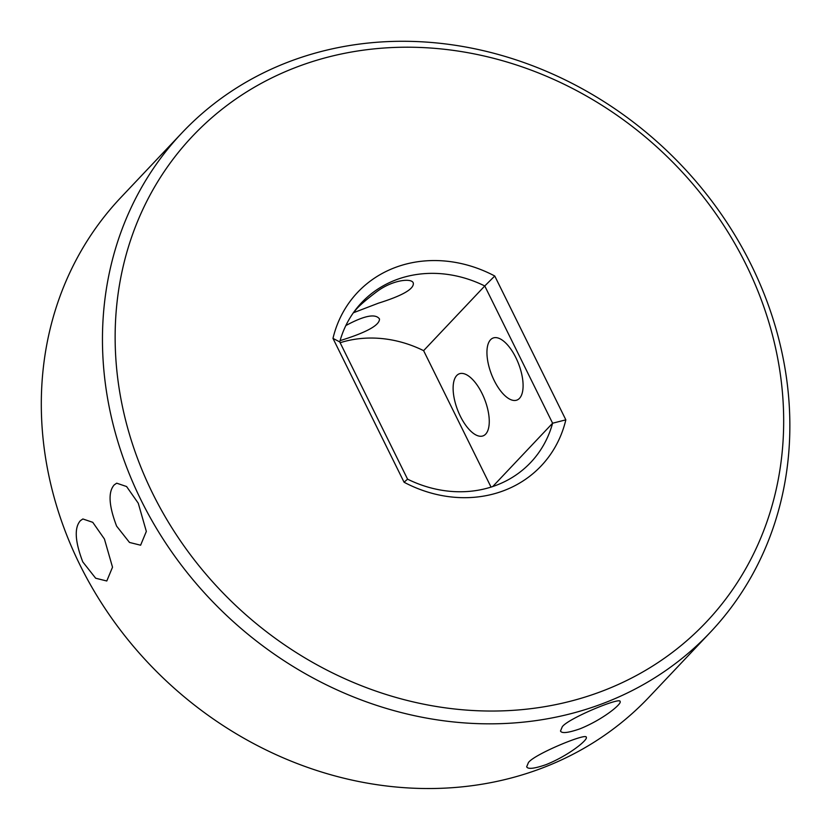 <?xml version="1.0" encoding="UTF-8"?>
<svg xmlns="http://www.w3.org/2000/svg" width="830" height="830" viewBox="0 0 830 830"><rect width="100%" height="100%" fill="white"/><g stroke="black" fill="none" stroke-linecap="round" stroke-linejoin="round"><path stroke-width="1.25" d="M116.605 526.116L129.49 542.447L140.612 545.206L146.339 531.418L138.257 503.219L126.585 486.536L116.698 483.185L114.229 484.886C107.993 491.868 108.782 505.615 116.605 526.116M82.782 561.9L95.668 578.23L106.79 580.99L112.517 567.201L104.424 539.002L92.753 522.319L82.865 518.968L80.406 520.669C74.171 527.652 74.959 541.399 82.782 561.9M710.335 632.284L649.185 696.982A363.53 320.079 -136.6 0 1 79.939 564.908A363.53 320.079 -136.6 0 1 120.827 197.53L181.988 132.831A363.53 320.079 -136.6 0 1 666.044 149.96A363.53 320.079 -136.6 0 1 710.335 632.284A363.53 320.079 -136.6 0 1 141.09 500.21A363.53 320.079 -136.6 0 1 181.988 132.831M528.44 762.563L526.666 766.796C527.88 769.42 534.375 768.684 546.171 764.596C569.588 755.134 588.283 739.437 586.26 737.341C587.515 732.226 534.001 754.314 528.44 762.563M562.273 726.779L560.499 731.012C561.702 733.637 568.208 732.9 580.004 728.813C603.41 719.351 622.106 703.653 620.093 701.558C621.338 696.443 567.834 718.531 562.273 726.779M152.71 493.549A353.559 311.302 -136.6 0 1 464.406 52.083A353.559 311.302 -136.6 0 1 731.116 591.728A353.559 311.302 -136.6 0 1 152.71 493.549M340.082 340.632C366.518 332.457 379.652 325.236 379.486 318.969C375.523 313.377 364.308 315.576 345.84 325.557M456.718 375.544A33.242 14.525 -111.1 0 0 458.938 413.216A33.242 14.525 -111.1 0 0 483.153 435.843A33.242 14.525 -111.1 0 0 484.741 399.604A33.242 14.525 -111.1 0 0 459.229 373.822A33.242 14.525 -111.1 0 0 456.718 375.544M356.049 309.528L353.725 312.64L378.418 303.178C402.384 295.677 414.025 289.016 413.319 283.186C412.282 277.697 392.517 279.741 376.623 291.807C366.528 299.412 359.67 305.326 356.049 309.528M490.54 339.761A33.242 14.525 -111.1 0 0 492.761 377.432A33.242 14.525 -111.1 0 0 516.976 400.06A33.242 14.525 -111.1 0 0 518.574 363.82A33.242 14.525 -111.1 0 0 493.062 338.038A33.242 14.525 -111.1 0 0 490.54 339.761M340.134 342.717A116.325 102.422 -136.6 0 1 423.611 350.654L484.762 285.966A116.325 102.422 -136.6 0 0 361.631 302.639A116.325 102.422 -136.6 0 0 339.729 341.898L407.561 479.149L404.075 482.24A126.295 111.199 -136.6 0 0 565.842 419.845L494.753 276.006A126.295 111.199 -136.6 0 0 332.975 338.391L404.075 482.24M423.611 350.654L491.038 487.096M494.753 276.006L484.762 285.966L552.604 423.217L492.74 486.536M565.842 419.845L552.604 423.217A116.325 102.422 -136.6 0 1 530.702 462.466A116.325 102.422 -136.6 0 1 407.561 479.149M339.729 341.898L332.975 338.391"/></g></svg>
